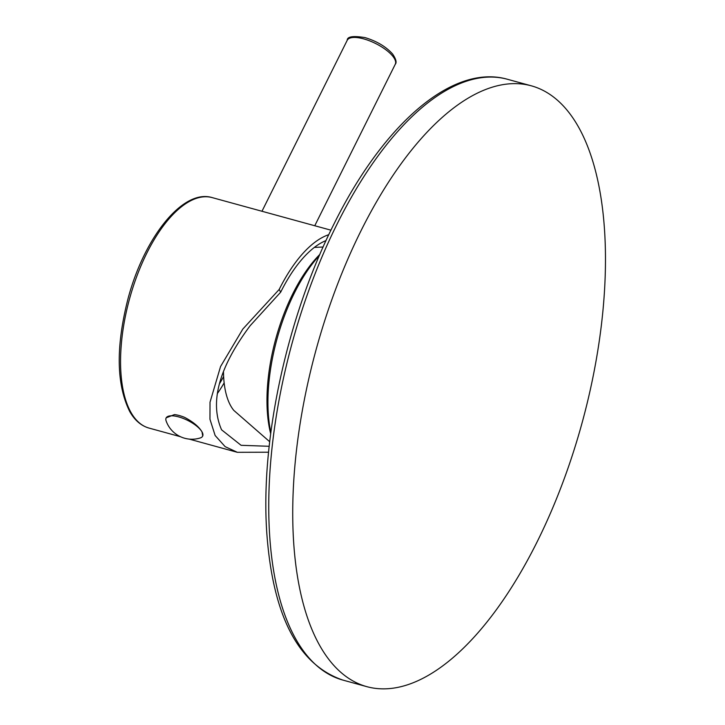 <?xml version="1.0" encoding="UTF-8"?>
<svg xmlns="http://www.w3.org/2000/svg" width="725" height="725" viewBox="0 0 725 725"><rect width="100%" height="100%" fill="white"/><g stroke="black" fill="none" stroke-linecap="round" stroke-linejoin="round"><path stroke-width="1.09" d="M319.852 254.421A117.604 52.109 105.3 0 0 292.809 293.77A117.604 52.109 105.3 0 0 270.679 433.677M319.344 255.599A120.296 53.297 105.3 0 0 294.368 293.063A120.296 53.297 105.3 0 0 270.842 432.399M361.032 230.722A311.469 138.004 -74.7 0 1 531.498 85.867A311.469 138.004 -74.7 0 1 537.162 541.774A311.469 138.004 105.3 0 1 366.687 686.62A311.469 138.004 105.3 0 1 361.032 230.722M223.481 372.115A84.046 37.238 105.3 0 0 233.794 410.377M328.778 234.682A119.489 52.943 105.3 0 0 279.161 289.483L280.684 292.166L250.17 325.688C218.986 367.421 209.453 402.13 221.578 429.816L241.09 445.304L269.174 446.292M279.161 289.483L242.803 329.087L220.554 366.542L210.023 402.212L209.96 419.258L215.135 435.507L225.14 446.645L237.329 452.309L268.567 452.219M202.719 435.988L202.021 431.91A20.409 7.44 -153.5 0 0 178.604 416.884A20.409 7.44 26.5 0 0 166.116 417.962A20.409 7.44 26.5 0 0 166.107 420.872A27.369 27.369 0 0 0 200.317 437.927A20.409 7.44 -153.5 0 0 202.637 436.178A20.409 7.44 -153.5 0 0 202.021 431.91C198.94 426.699 193.122 421.841 184.558 417.346A20.409 7.44 26.5 0 0 174.471 414.582L166.197 417.817M280.684 292.166A114.115 50.56 -74.7 0 1 326.023 240.573M507.518 79.297C452.563 63.501 383.262 124.156 333.763 224.424C286.91 317.26 260.139 440.773 266.845 533.663C272.926 615.897 298.211 664.698 342.717 680.041A311.469 138.004 -74.7 0 1 337.053 224.143A311.469 138.004 -74.7 0 1 507.518 79.297L531.498 85.867M217.418 393.494A108.832 48.222 105.3 0 0 224.143 382.918M180.453 436.704L148.978 428.067A119.489 52.943 -74.7 0 1 130.944 412.407A119.489 52.943 -74.7 0 1 137.224 275.183A119.489 52.943 -74.7 0 1 212.198 197.608L330.935 230.178M347.212 40.301A26.852 9.788 26.5 0 1 363.651 38.869A26.852 9.788 26.5 0 1 395.27 64.262C396.91 62.531 396.031 59.124 392.624 54.031C385.981 46.654 376.81 41.189 365.119 37.628C353.147 35.661 347.184 36.549 347.212 40.301L261.97 211.265M219.757 383.28A106.149 47.034 105.3 0 0 223.626 376.565M342.717 680.041L366.687 686.62M233.785 410.377L269.691 441.715M314.351 247.433L323.114 246.998M189.18 439.096L237.329 452.309M314.759 225.747L395.27 64.262M148.978 428.067C141.094 425.792 134.678 420.273 129.721 411.501C116.353 384.422 115.764 346.903 127.953 298.945C144.157 237.592 182.872 188.536 212.198 197.608"/></g></svg>
